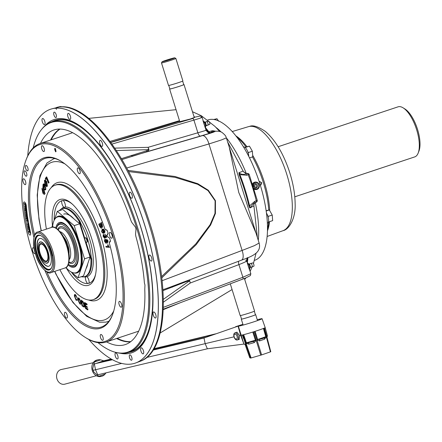 <?xml version="1.0" encoding="UTF-8"?>
<svg xmlns="http://www.w3.org/2000/svg" width="442" height="442" viewBox="0 0 442 442"><rect width="100%" height="100%" fill="white"/><g stroke="black" fill="none" stroke-linecap="round" stroke-linejoin="round"><path stroke-width="0.66" d="M59.891 269.681A60.316 23.763 -108.4 0 0 92.146 299.919A60.316 23.763 -108.4 0 0 93.013 299.698A60.316 23.763 -108.4 0 0 97.334 236.608A60.316 23.763 -108.4 0 0 56.311 184.861A60.316 23.763 -108.4 0 0 54.935 185.248A60.316 23.763 -108.4 0 0 46.399 229.127M64.62 207.491L65.184 207A3.768 1.486 -108.4 0 0 64.985 203.53A3.768 1.486 -108.4 0 0 63.101 200.469A43.438 17.111 -108.4 0 0 62.504 200.563A43.438 17.111 -108.4 0 0 61.924 200.707A3.768 1.486 -108.4 0 0 62.057 204.116A3.768 1.486 -108.4 0 0 63.919 207.254L64.692 207.475M86.124 276.526L85.638 276.99A3.768 1.486 -108.4 0 0 85.836 280.46A3.768 1.486 -108.4 0 0 87.72 283.521A43.438 17.111 -108.4 0 0 88.317 283.427A43.438 17.111 -108.4 0 0 88.897 283.283A3.768 1.486 -108.4 0 0 88.765 279.874A3.768 1.486 -108.4 0 0 86.903 276.736L86.052 276.543M66.234 267.863A45.189 17.802 -108.4 0 0 87.654 285.493A45.189 17.802 -108.4 0 0 90.279 284.383A45.189 17.802 -108.4 0 0 91.118 236.768A45.189 17.802 -108.4 0 0 61.919 199.154A45.189 17.802 -108.4 0 0 60.803 199.287A45.189 17.802 -108.4 0 0 52.432 225.475M86.571 242.1A2.354 0.928 -108.4 0 0 87.002 242.216A2.354 0.928 -108.4 0 0 87.046 242.205A2.354 0.928 -108.4 0 0 87.201 239.73A2.354 0.928 -108.4 0 0 85.604 237.724A2.354 0.928 -108.4 0 0 85.56 237.735A2.354 0.928 -108.4 0 0 85.256 238.072M91.24 258.62A34.841 13.724 -108.4 0 0 79.389 221.116M109.279 247.338L106.08 247.122L105.892 246.349L108.384 246.52L107.539 244.94L107.92 244.813L108.296 244.84L107.914 244.967L109.279 247.338L109.66 247.211L109.24 247.183M107.539 244.94L107.914 244.967M104.892 241.459L105.942 242.636L106.307 241.376L105.29 240.144L104.892 241.459L105.273 241.332L106.323 242.503M106.771 241.918L106.61 241.277M107.251 242.492L107.174 240.757L105.853 240L106.682 241.52L106.179 243.426L104.583 241.487C104.301 239.879 104.605 239.128 105.5 239.232L106.992 239.862L107.776 241.442L107.489 243.266L107.251 242.492M106.992 239.862L107.373 239.735L108.157 241.31L107.776 241.442M104.494 237.542L104.428 235.663L105.699 236.973L105.837 235.846L104.776 234.045L106.13 235.763L105.936 237.768L105.074 237.034L104.715 238.365L103.13 236.459L103.34 234.282L103.627 235.039L104.008 234.912L103.815 236.266L103.434 236.398L104.522 237.525M103.627 235.039L103.434 236.398M105.13 236.542L104.914 236.105M106.224 235.73L106.511 235.63L106.345 237.63L105.936 237.768M105.986 237.752L106.318 237.636M102.931 232.58L103.135 231.122L102.102 230.122L101.87 231.652L102.931 232.58M104.301 231.619L103.864 230.188L102.599 229.79L103.494 231.16L103.876 231.028L103.61 233.221L103.229 233.348L101.588 231.774L102.196 229.083L103.997 229.16L103.616 229.293L104.478 230.73L104.859 230.602L104.776 232.641L104.395 232.768L104.301 231.619M103.494 231.16L103.229 233.348M101.875 231.68L101.743 230.696M102.196 229.083L103.616 229.293M104.478 230.73L104.395 232.768M101.45 222.702L101.798 222.486L101.417 222.619L102.312 224.912L102.544 227.249M102.743 227.249L101.544 226.829L101.362 228.37L99.71 226.547L98.798 224.216L101.417 222.619M102.461 226.448L102.24 224.724M102.08 226.575L101.422 223.613L100.632 224.094L101.483 226.171L102.08 226.575M99.422 224.834L100.246 226.901L101.036 227.531L100.323 224.282L99.422 224.834M101.212 225.586L100.66 224.171M74.842 296.483L75.101 295.184L75.786 295.538L77.251 298.173L75.786 295.002C74.77 294.035 74.306 294.361 74.394 295.991L76.096 300.256L77.311 300.184L76.875 299.566L76.057 299.67L74.842 296.483L75.234 296.322L75.339 295.201M74.853 296.477L76.333 299.919M80.925 302.505L79.068 298.306C78.118 297.549 77.704 297.963 77.831 299.549L79.698 303.831L80.593 304.207L80.925 302.505L81.311 302.345L80.985 304.046L80.593 304.207M78.3 299.941L79.787 303.361M79.483 298.764L80.842 301.952M78.273 299.952L78.527 298.648L79.135 298.908L80.483 302.096L79.632 303.229L78.273 299.952L78.665 299.792L78.748 298.648M84.102 307.091L84.234 305.207L84.621 305.046L82.704 301.046L82.311 301.201L81.173 300.289L82.068 305.886L84.102 307.091L84.494 306.936L84.621 305.046M84.234 305.207L82.311 301.201M81.173 300.289L81.566 300.135L81.648 300.676M81.759 301.333L82.439 305.61M83.665 306.394L82.378 305.56L81.698 301.284L83.206 302.836L83.803 304.875L83.748 306.334M83.041 306.091L83.952 306.245M86.676 304.361L87.168 304.671L86.776 304.825L86.626 304.135L84.35 302.704L85.582 308.56L87.792 309.947L87.649 309.256L85.842 308.129L86.234 307.969L88.035 309.102L87.649 309.256M85.842 308.129L85.466 306.334L87.151 307.394L87.008 306.704L85.323 305.643L84.903 303.654L86.776 304.825M85.323 305.643L85.709 305.488L85.389 303.958M87.057 306.925L87.544 307.234L87.151 307.394M85.549 306.389L85.914 308.102M84.35 302.704L84.742 302.549L87.019 303.98L86.626 304.135M46.504 178.413L45.985 179.33L45.576 179.435L45.294 178.761L46.283 177.015L48.648 182.75L48.443 183.121L46.355 178.06L45.576 179.435M46.283 177.015L46.692 176.905L49.056 182.645L48.443 183.121M48.648 182.75L49.056 182.645M45.112 181.093L45.642 184.408L45.233 184.513L46.703 185.623L46.139 182.215L44.703 181.198L45.206 180.922M44.985 180.894L44.703 181.198L45.233 184.513M46.741 181.679L47.393 186.137L46.587 186.679L45.04 184.955L44.421 180.579L44.824 180.148L46.333 181.784L46.741 181.679L45.233 180.038L44.824 180.148M46.333 181.784L46.985 186.242L47.393 186.137M45.764 185.474L45.299 184.496M46.985 186.242L46.587 186.679M43.907 188.828L42.94 186.922L43.007 184.563L43.531 183.861L44.918 185.275L45.708 189.833L44.471 189.85L44.52 189.231L45.41 189.259L45.266 187.005L43.708 184.651L43.261 186.778L43.747 187.734L44.078 186.629L44.388 187.231L43.907 188.828L44.316 188.723L44.078 188.253M43.775 187.651L43.288 186.828M43.531 183.861L44.752 184.237M45.819 189.148L45.565 186.927M45.134 185.739L44.94 185.27M43.918 184.679L43.67 186.673L43.261 186.778M43.327 185.148L43.73 185.043M44.316 187.093L44.487 186.524L44.078 186.629M42.664 189.209L43.449 192.568L43.04 192.679L44.432 193.16L43.609 189.717L42.261 189.314L42.664 189.209M42.261 189.314L43.04 192.679M45.15 193.59L44.25 194.474L42.918 193.253L41.951 188.784C42.294 187.646 42.891 187.767 43.73 189.154L44.741 193.695L45.15 193.59M44.741 193.695L44.25 194.474M43.299 193.088L43.078 192.668M44.813 193.06L43.979 189.624M55.438 151.628A92.223 36.332 71.6 0 1 56.051 151.54M294.786 196.812L414.74 156.899A26.382 10.393 -108.4 0 0 418.165 153.076A26.382 10.393 -108.4 0 0 416.276 128.583A26.382 10.393 -108.4 0 0 403.115 107.837A26.382 10.393 -108.4 0 0 398.573 106.699A26.382 10.393 -108.4 0 0 398.082 106.826L278.123 146.738M403.115 107.837L404.916 108.959A24.575 9.68 71.6 0 1 417.176 128.279A24.575 9.68 71.6 0 1 418.939 151.092L418.165 153.076M68.405 264.31A21.664 8.536 -108.4 0 0 69.046 264.741A21.664 8.536 -108.4 0 0 72.775 265.681A21.664 8.536 -108.4 0 0 74.759 243.327A21.664 8.536 -108.4 0 0 59.902 224.354A21.664 8.536 -108.4 0 0 56.686 227.597A21.664 8.536 -108.4 0 0 56.432 228.332M56.686 227.597L57.073 226.608A22.57 8.89 71.6 0 1 60.001 223.337A22.57 8.89 71.6 0 1 60.421 223.227A22.57 8.89 71.6 0 1 75.737 242.47A22.57 8.89 71.6 0 1 74.25 266.167A22.57 8.89 71.6 0 1 73.831 266.277A22.57 8.89 71.6 0 1 69.947 265.305L69.046 264.741M68.085 248.945A22.57 8.89 -108.4 0 0 69.04 251.089M64.864 238.531A22.57 8.89 -108.4 0 0 65.245 240.266L65.792 240.089M63.272 236.503A11.768 4.635 71.6 0 1 68.985 253.664M69.284 259.465A15.078 5.939 -108.4 0 0 68.946 244.144A15.078 5.939 -108.4 0 0 60.04 231.68M40.94 244.089A8.906 3.508 -108.4 0 0 40.774 244.133A8.906 3.508 -108.4 0 0 40.189 253.487A8.906 3.508 -108.4 0 0 46.233 261.078A8.906 3.508 -108.4 0 0 46.399 261.034A8.906 3.508 -108.4 0 0 46.985 251.686A8.906 3.508 -108.4 0 0 40.94 244.089M70.096 119.445A3.182 1.254 -108.4 0 0 70.156 119.428A3.182 1.254 -108.4 0 0 70.361 116.091A3.182 1.254 -108.4 0 0 68.206 113.379A3.182 1.254 -108.4 0 0 68.145 113.395A3.182 1.254 -108.4 0 0 67.935 116.732A3.182 1.254 -108.4 0 0 70.096 119.445M55.896 117.533A2.829 1.116 -108.4 0 0 55.952 117.517A2.829 1.116 -108.4 0 0 56.134 114.55A2.829 1.116 -108.4 0 0 54.217 112.141A2.829 1.116 -108.4 0 0 54.167 112.152A2.829 1.116 -108.4 0 0 53.979 115.119A2.829 1.116 -108.4 0 0 55.896 117.533M110.025 141.429L179.48 120.672M205.53 128.29L208.044 131.976L212.569 130.705L215.9 131.241M155.501 318.025A3.182 1.254 -108.4 0 0 155.556 318.008A3.182 1.254 -108.4 0 0 155.766 314.665A3.182 1.254 -108.4 0 0 153.612 311.958A3.182 1.254 -108.4 0 0 153.551 311.969A3.182 1.254 -108.4 0 0 153.341 315.312A3.182 1.254 -108.4 0 0 155.501 318.025M44.487 124.578A3.182 1.254 -108.4 0 0 44.548 124.561A3.182 1.254 -108.4 0 0 44.758 121.219A3.182 1.254 -108.4 0 0 42.598 118.506A3.182 1.254 -108.4 0 0 42.542 118.522A3.182 1.254 -108.4 0 0 42.333 121.865A3.182 1.254 -108.4 0 0 44.487 124.578M60.935 106.842A1.812 1.807 -174.9 0 0 59.941 106.815L51.416 108.959A133.821 52.72 71.6 0 1 53.156 108.533A133.821 52.72 71.6 0 1 143.639 221.685A133.821 52.72 71.6 0 1 135.904 362.888A133.821 52.72 71.6 0 1 135.506 363.031M27.752 155.877A133.821 52.72 71.6 0 1 50.603 109.213A133.821 52.72 71.6 0 1 53.101 108.55A133.821 52.72 71.6 0 1 143.893 222.657A133.821 52.72 71.6 0 1 135.103 363.169A133.821 52.72 71.6 0 1 132.611 363.832A133.821 52.72 71.6 0 1 88.848 339.5M102.047 146.418A3.182 1.254 -108.4 0 0 102.108 146.401A3.182 1.254 -108.4 0 0 102.317 143.059A3.182 1.254 -108.4 0 0 100.157 140.346A3.182 1.254 -108.4 0 0 100.102 140.363A3.182 1.254 -108.4 0 0 99.892 143.705A3.182 1.254 -108.4 0 0 102.047 146.418M200.889 117.484C203.552 117.025 201.232 117.904 193.922 120.108L111.948 144.086M114.743 148.12L148.103 147.33L197.867 132.777C204.563 130.865 207.116 130.014 205.524 130.213M215.928 127.379A74.488 29.343 71.6 0 1 221.149 132.014M259.117 243.045C261.708 252.504 252.504 256.283 241.498 260.156A9.497 4.028 -110.7 0 0 242.117 250.437L254.421 245.642L259.117 243.045L226.365 137.887A74.488 29.343 71.6 0 1 246.343 173.59M255.272 202.64A74.488 29.343 71.6 0 1 258.277 240.343M117.506 359.003A3.182 1.254 -108.4 0 0 117.566 358.987A3.182 1.254 -108.4 0 0 117.771 355.65A3.182 1.254 -108.4 0 0 115.616 352.937A3.182 1.254 -108.4 0 0 115.555 352.954A3.182 1.254 -108.4 0 0 115.345 356.291A3.182 1.254 -108.4 0 0 117.506 359.003M131.495 360.247A2.829 1.116 -108.4 0 0 131.545 360.23A2.829 1.116 -108.4 0 0 131.733 357.263A2.829 1.116 -108.4 0 0 129.815 354.849A2.829 1.116 -108.4 0 0 129.76 354.865A2.829 1.116 -108.4 0 0 129.578 357.832A2.829 1.116 -108.4 0 0 131.495 360.247M131.793 198.243A3.182 1.254 -108.4 0 0 131.854 198.231A3.182 1.254 -108.4 0 0 132.064 194.889A3.182 1.254 -108.4 0 0 129.904 192.176A3.182 1.254 -108.4 0 0 129.843 192.193A3.182 1.254 -108.4 0 0 129.633 195.535A3.182 1.254 -108.4 0 0 131.793 198.243M151.363 261.067A3.182 1.254 -108.4 0 0 151.418 261.051A3.182 1.254 -108.4 0 0 151.628 257.708A3.182 1.254 -108.4 0 0 149.468 255.001A3.182 1.254 -108.4 0 0 149.413 255.012A3.182 1.254 -108.4 0 0 149.203 258.355A3.182 1.254 -108.4 0 0 151.363 261.067M143.114 353.876A3.182 1.254 -108.4 0 0 143.169 353.86A3.182 1.254 -108.4 0 0 143.379 350.517A3.182 1.254 -108.4 0 0 141.219 347.81A3.182 1.254 -108.4 0 0 141.164 347.821A3.182 1.254 -108.4 0 0 140.954 351.163A3.182 1.254 -108.4 0 0 143.114 353.876M120.102 353.219A122.909 48.421 -108.4 0 0 129.368 353.423A122.909 48.421 -108.4 0 0 152.81 307.317A122.909 48.421 -108.4 0 0 98.246 143.324A122.909 48.421 -108.4 0 0 56.344 118.959A122.909 48.421 -108.4 0 0 44.559 126.169M41.349 129.738L41.929 129.014A121.556 47.885 71.6 0 1 51.979 121.688A121.556 47.885 71.6 0 1 54.244 121.086A121.556 47.885 71.6 0 1 136.716 224.729A121.556 47.885 71.6 0 1 128.732 352.357A121.556 47.885 71.6 0 1 126.467 352.959A121.556 47.885 71.6 0 1 116.296 352.512L115.395 352.28A121.031 47.681 -108.4 0 0 125.522 352.727A121.031 47.681 -108.4 0 0 136.622 227.862A121.031 47.681 -108.4 0 0 53.615 121.848A121.031 47.681 -108.4 0 0 41.349 129.738A121.031 47.681 -108.4 0 0 33.183 147.904M97.975 342.633A121.031 47.681 -108.4 0 0 115.395 352.28M106.511 341.876A113.091 44.554 -108.4 0 0 125.898 344.368A113.091 44.554 -108.4 0 0 144.777 289.504L144.959 285.024L144.39 282.886A113.091 44.554 -108.4 0 0 135.816 236.188L135.55 234.288L136.02 229.039L135.396 227.044L131.909 222.591L131.025 220.812A113.091 44.554 -108.4 0 0 111.213 176.369L110.461 174.27L107.671 170.385A113.091 44.554 -108.4 0 0 55.974 129.418A113.091 44.554 -108.4 0 0 54.499 129.782A113.091 44.554 -108.4 0 0 40.471 143.396M59.372 106.815L60.294 106.632A1.812 1.619 -76.8 0 1 61.062 106.605L59.062 106.826M121.412 158.65L146.396 150.844L148.683 149.645L148.103 147.33L149.015 149.595L147.755 151.49L121.948 159.562M214.326 131.506L213.812 131.572C217.298 130.838 220.077 131.163 222.16 132.545C227.083 136.666 225.591 136.793 226.365 137.887L221.492 139.926L208.95 143.948A9.497 4.055 -106.3 0 0 202.442 135.628C213.088 132.473 216.707 131.163 213.282 131.71L209.978 132.722C211.972 132.489 208.795 133.606 200.453 136.075L147.755 151.49A2.414 1.437 73.2 0 1 146.396 150.844M213.812 131.572L213.282 131.71A3.768 2.74 -107.4 0 1 211.005 131.025M248.951 206.127A91.085 35.879 -108.4 0 0 239.205 174.85L238.934 172.684C241.017 174.446 243.21 174.855 245.525 173.91L247.05 173.463L245.525 173.91A1.812 0.762 73.7 0 1 246.68 175.236L239.873 174.662A90.831 35.78 71.6 0 1 249.586 205.856L249.923 207.961L248.951 206.127A1.812 0.381 166.9 0 1 249.586 205.856L254.796 201.303A1.812 0.757 69.3 0 1 254.609 202.895L254.609 202.895A1.812 0.757 69.3 0 1 254.559 202.906L253.785 203.254L249.923 207.961L253.841 205.878M246.581 173.557A1.812 1.663 -101.3 0 0 246.454 173.579L246.454 173.579A1.812 1.663 -101.3 0 0 246.327 173.612L243.404 171.568L227.636 141.959M239.205 174.85L239.873 174.662L238.934 172.684C242.05 171.612 243.371 170.966 242.901 170.75M254.796 201.303L256.283 200.74A1.812 0.331 -13.8 0 0 257.211 200.204L249.227 174.568A1.812 1.812 0 0 0 247.177 173.435A1.812 1.663 -101.3 0 0 247.05 173.463A1.812 0.762 73.7 0 1 248.205 174.789L249.227 174.568M246.68 175.236L248.205 174.789A90.533 35.664 -108.4 0 1 256.283 200.74A1.812 0.757 69.3 0 1 256.095 202.331A1.812 0.757 69.3 0 1 256.045 202.348L254.559 202.906M253.901 204.53L254.625 202.889M249.432 207.42A58.361 22.99 -108.4 0 0 249.194 206.011M229.21 147.009L238.752 192.474L256.1 233.354M205.491 127.655A94.218 37.117 -108.4 0 1 208.806 131.749A3.768 2.298 -106.8 0 0 210.74 132.495M207.337 131.97A3.768 2.47 147.7 0 0 208.044 131.976A3.768 2.298 -106.8 0 0 209.978 132.722A3.768 3.624 -99.3 0 1 209.712 132.788M212.569 130.705A3.768 2.619 -93.6 0 0 214.143 131.512M247.166 262.554L249.531 270.012M246.713 259.2L247.172 259.161L247.111 261.786M247.2 257.686L247.172 259.161A3.017 2.437 -15.6 0 0 246.664 259.686M246.211 260.841C247.846 260.774 245.415 262.029 238.923 264.603A3.768 1.597 69.3 0 1 238.708 261.211M189.32 279.891L190.353 282.974L189.541 280.825L187.043 281.339L162.976 290.637M162.916 289.725L170.452 287.024M172.91 286.096A2.414 1.425 -111.6 0 0 172.386 287.178M187.231 280.681A2.414 1.431 -111.6 0 0 187.043 281.339M189.839 280.664A2.414 1.591 -4.9 0 0 189.541 280.825L163.347 299.344M163.325 307.35L242.873 277.272L250.829 273.72L250.432 275.537L245.724 277.963L163.269 309.179L242.708 279.134A1.812 0.768 -110.7 0 0 242.752 279.123A1.812 0.768 -110.7 0 0 242.873 277.272L238.923 264.603L190.353 282.974L163.38 302.19M161.639 276.543L195.74 243.962L210.105 224.735L214.989 213.414L215.105 200.778L207.994 190.568L197.618 184.275L175.038 177.347L128.605 171.573M149.015 149.595A2.414 1.425 -28.8 0 1 148.683 149.645L116.351 150.545M202.442 135.628L132.705 156.026A2.414 1.431 73.2 0 1 131.324 155.352M206.221 130.462A3.017 2.265 -18.8 0 0 207.143 130.655L206.519 131.042M203 120.749L205.364 128.202M179.667 121.285L110.688 142.33M179.789 121.672L190.016 119.102L193.767 117.743M61.3 106.826L60.294 106.632A6.31 2.486 -108.4 0 0 59.709 106.638M60.919 106.842C88.859 104.378 127.721 155.391 148.125 218.005C170.667 284.444 168.17 352.031 140.059 361.329A133.655 52.653 -108.4 0 0 148.993 224.088A133.655 52.653 -108.4 0 0 60.571 106.903A1.812 1.652 -93 0 1 60.919 106.842L60.803 106.853M60.571 106.903L59.941 106.815M56.493 109.345A1.812 1.663 70.1 0 0 55.449 108.202M179.839 302.914L163.253 309.649M24.664 170.816A2.829 1.116 -108.4 0 0 24.608 170.827A2.829 1.116 -108.4 0 0 24.421 173.8A2.829 1.116 -108.4 0 0 26.343 176.209A2.829 1.116 -108.4 0 0 26.393 176.192A2.829 1.116 -108.4 0 0 26.581 173.225A2.829 1.116 -108.4 0 0 24.664 170.816M25.907 165.457A2.829 1.116 -108.4 0 0 25.851 165.468A2.829 1.116 -108.4 0 0 25.664 168.435A2.829 1.116 -108.4 0 0 27.586 170.85A2.829 1.116 -108.4 0 0 27.636 170.833A2.829 1.116 -108.4 0 0 27.824 167.866A2.829 1.116 -108.4 0 0 25.907 165.457M108.787 237.525A30.946 12.188 -108.4 0 0 108.108 237.172L107.478 236.746A31.846 12.547 71.6 0 1 108.329 237.232A31.846 12.547 71.6 0 1 109.627 238.133A93.958 37.012 71.6 0 1 110.489 241.094A31.846 12.547 71.6 0 1 109.246 242.785A89.776 35.366 71.6 0 1 112.345 315.19A89.776 35.366 71.6 0 1 99.025 328.638A89.776 35.366 71.6 0 1 45.001 270.653M33.89 237.271A89.776 35.366 71.6 0 1 45.681 157.385A89.776 35.366 71.6 0 1 61.129 161.264A89.776 35.366 71.6 0 1 105.047 229.304A31.846 12.547 71.6 0 1 107.135 230.326A93.958 37.012 71.6 0 1 108.108 233.266A31.846 12.547 71.6 0 1 107.03 235.299L107.268 234.492A30.946 12.188 -108.4 0 0 108.08 233.177M61.582 161.551A88.87 35.012 -108.4 0 0 46.741 157.987A88.87 35.012 -108.4 0 0 45.084 158.424A88.87 35.012 -108.4 0 0 34.592 235.105M46.858 271.968A88.87 35.012 -108.4 0 0 99.544 327.516A88.87 35.012 -108.4 0 0 101.201 327.074A88.87 35.012 -108.4 0 0 112.533 314.687M109.246 242.785L109.489 241.901A30.946 12.188 -108.4 0 0 110.412 240.824M119.434 301.383A3.061 1.204 -108.4 0 0 119.373 301.394A3.061 1.204 -108.4 0 0 119.174 304.61A3.061 1.204 -108.4 0 0 121.252 307.223A3.061 1.204 -108.4 0 0 121.307 307.207A3.061 1.204 -108.4 0 0 121.511 303.991A3.061 1.204 -108.4 0 0 119.434 301.383M100.842 334.472A3.061 1.204 -108.4 0 0 100.782 334.489A3.061 1.204 -108.4 0 0 100.583 337.705A3.061 1.204 -108.4 0 0 102.66 340.318A3.061 1.204 -108.4 0 0 102.715 340.301A3.061 1.204 -108.4 0 0 102.92 337.086A3.061 1.204 -108.4 0 0 100.842 334.472M65.029 312.279A3.061 1.204 -108.4 0 0 64.968 312.295A3.061 1.204 -108.4 0 0 64.77 315.511A3.061 1.204 -108.4 0 0 66.847 318.124A3.061 1.204 -108.4 0 0 66.902 318.107A3.061 1.204 -108.4 0 0 67.107 314.892A3.061 1.204 -108.4 0 0 65.029 312.279M34.145 248.57A3.061 1.204 -108.4 0 0 32.973 247.796A3.061 1.204 -108.4 0 0 32.918 247.813A3.061 1.204 -108.4 0 0 32.714 251.028A3.061 1.204 -108.4 0 0 34.791 253.642A3.061 1.204 -108.4 0 0 34.852 253.625A3.061 1.204 -108.4 0 0 35.249 253.178M23.454 178.8A3.061 1.204 -108.4 0 0 23.398 178.817A3.061 1.204 -108.4 0 0 23.194 182.032A3.061 1.204 -108.4 0 0 25.271 184.645A3.061 1.204 -108.4 0 0 25.332 184.629A3.061 1.204 -108.4 0 0 25.531 181.413A3.061 1.204 -108.4 0 0 23.454 178.8M42.045 145.711A3.061 1.204 -108.4 0 0 41.99 145.722A3.061 1.204 -108.4 0 0 41.786 148.943A3.061 1.204 -108.4 0 0 43.869 151.551A3.061 1.204 -108.4 0 0 43.924 151.534A3.061 1.204 -108.4 0 0 44.123 148.319A3.061 1.204 -108.4 0 0 42.045 145.711M77.858 167.905A3.061 1.204 -108.4 0 0 77.803 167.921A3.061 1.204 -108.4 0 0 77.599 171.137A3.061 1.204 -108.4 0 0 79.682 173.745A3.061 1.204 -108.4 0 0 79.737 173.734A3.061 1.204 -108.4 0 0 79.936 170.518A3.061 1.204 -108.4 0 0 77.858 167.905M109.914 232.387A3.061 1.204 -108.4 0 0 109.859 232.404A3.061 1.204 -108.4 0 0 109.655 235.619A3.061 1.204 -108.4 0 0 111.732 238.227A3.061 1.204 -108.4 0 0 111.793 238.216A3.061 1.204 -108.4 0 0 111.992 234.995A3.061 1.204 -108.4 0 0 109.914 232.387M103.157 341.909A103.688 40.846 -108.4 0 0 112.66 234.94A103.688 40.846 -108.4 0 0 41.548 144.12A103.688 40.846 -108.4 0 0 26.166 159.65A103.688 40.846 -108.4 0 0 33.598 255.907A103.688 40.846 -108.4 0 0 85.317 337.428A103.688 40.846 -108.4 0 0 103.157 341.909M26.166 159.65L26.553 158.661A104.588 41.2 71.6 0 1 40.123 143.512A104.588 41.2 71.6 0 1 42.073 142.993A104.588 41.2 71.6 0 1 113.03 232.172A104.588 41.2 71.6 0 1 106.163 341.992A104.588 41.2 71.6 0 1 104.213 342.506A104.588 41.2 71.6 0 1 86.218 337.992L85.317 337.428M26.271 205.679A2.774 1.094 -108.4 0 0 24.338 201.955A2.774 1.094 -108.4 0 0 24.106 201.944A2.774 1.094 -108.4 0 0 23.586 203.502A100.787 39.703 -108.4 0 0 28.122 232.122A2.774 1.094 -108.4 0 0 30.161 235.067A2.774 1.094 -108.4 0 0 30.443 234.89A2.774 1.094 -108.4 0 0 30.553 232.724A95.24 37.52 71.6 0 1 26.271 205.679M25.874 210.353L26.47 211.525M25.354 210.525L25.956 211.696L26.354 211.574L26.271 210.674L25.293 210.011L25.354 210.525L25.824 210.37M25.52 211.177L26.034 211.005M25.956 211.696L26.36 211.563M25.211 210.458L25.106 209.585L26.382 210.458L26.47 212L25.995 212.022L25.211 210.458M25.106 209.585L25.498 209.453M25.614 209.414L25.724 210.287L25.343 210.414M26.028 212.226L26.454 212.204L26.028 212.226M26.498 214.188L26.194 214.293L25.647 212.939M25.509 212.983L26.454 212.204M26.133 212.099L25.614 212.27L25.94 212.375M26.763 217.326A99.218 39.084 -108.4 0 0 26.852 217.895L27.111 217.724M30.299 231.591L29.437 231.332A99.218 39.084 -108.4 0 0 29.443 231.359M30.017 230.304L29.034 231.238L30.039 231.84L28.846 231.486L29.421 230.083L28.415 229.481L29.973 230.083M29.68 230.183L29.034 231.238M28.99 229.271A99.218 39.084 -108.4 0 0 29.001 229.332L29.863 229.586M29.001 229.332L28.415 229.481M29.608 229.834L29.896 229.741M28.211 225.812L28.343 226.171M27.78 226.403L27.951 224.724L27.343 224.177L28.559 224.652L28.625 226.542L28.15 225.702L27.78 226.403L28.288 226.232M28.481 224.619L27.835 224.37M28.282 225.724L28.575 225.122M29.244 226.376L28.625 226.542M28.089 224.774L28.553 226.193L28.492 224.934L28.089 224.774M28.647 225.707L28.421 226.072M28.581 227.746L28.923 226.647L29.597 227.392M28.559 224.652L28.857 224.553M28.724 223.84L27.813 223.437A99.218 39.084 -108.4 0 0 27.929 224.028L28.824 224.381M27.769 219.939L27.852 220.735M27.249 220.116L27.564 220.829L27.542 219.613L27.133 219.403L27.249 220.116L27.608 219.994M27.349 220.845A99.218 39.084 -108.4 0 0 27.752 223.105L28.664 223.508M28.371 220.862L27.89 220.724M27.133 220.47L26.752 220.923L26.99 219.331L26.382 218.729L27.625 219.348L27.619 221.171L27.2 220.447M26.382 218.729L26.89 218.558L27.017 218.917A99.218 39.084 -108.4 0 0 27.045 219.061M27.807 220.453L28.117 220.354M27.625 219.348L27.934 219.249M26.476 214.934L26.619 215.934L26.1 216.11L25.929 214.9L26.244 214.795M27.432 218.133L26.332 218.453L26.448 216.967L25.973 216.138L27.432 218.133L27.747 218.028M27.376 217.779L27.691 217.674M26.918 218.282A99.218 39.084 -108.4 0 0 26.968 218.591L27.907 219.061M26.277 218.083L26.608 217.972M26.724 217.934L26.846 218.282M26.597 217.138L26.73 217.972L27.271 217.878L26.597 217.138M26.553 215.956A99.218 39.084 -108.4 0 0 26.57 216.061L27.636 217.309M26.305 214.254A99.218 39.084 -108.4 0 0 26.321 214.353L25.73 214.486L27.371 215.464M27.001 215.248L27.321 215.138M26.321 214.353L27.293 214.939M25.984 212.701L26.498 212.525L26.177 212.878L27.189 214.127M26.885 212.773L26.498 212.525L25.658 213.055L26.15 213.967L27.211 214.326M27.006 212.729L26.675 212.84L27.045 213.055M25.061 208.121L25.669 209.315L26.1 208.878L25.47 207.663L25.061 208.121L25.581 207.95L26.188 209.143M25.675 209.315A99.218 39.084 -108.4 0 0 25.675 209.32L26.1 209.171M25.99 207.491L25.581 207.95M24.918 208.016L25.437 207.342L26.249 208.983L25.702 209.641L24.918 208.016M26.575 209.574L25.702 209.641M26.741 209.359L26.222 209.469M26.249 208.983L26.57 208.873M26.078 207.464L24.774 206.464L25.647 205.679L24.597 204.591L25.896 205.591L25.028 206.375L26.078 207.464L26.421 207.348M26.045 207.16L26.393 207.049M25.028 206.375L25.548 206.204L26.371 206.839M25.52 203.204A1.204 0.475 -108.4 0 0 25.36 203.176A1.204 0.475 -108.4 0 0 25.133 203.856A99.218 39.084 -108.4 0 0 25.188 204.469L26.222 205.265M25.188 204.469L24.597 204.591M107.157 230.392A30.946 12.188 -108.4 0 0 105.721 229.796L105.047 229.304M107.03 235.299A89.776 35.366 71.6 0 1 107.478 236.746M54.697 148.473L55.057 148.258L55.703 149.341L54.952 148.645L54.968 149.799L55.3 149.512L56.018 150.866L55.703 151.838L54.791 149.877L54.697 148.473M25.266 205.386A99.218 39.084 -108.4 0 0 25.31 205.85M25.26 205.966L25.288 206.292M25.421 206.955A99.218 39.084 -108.4 0 0 25.454 207.304L25.426 207.845M27.194 220.337L27.321 220.696M27.752 223.105L27.813 223.437M27.929 224.028L27.923 224.343M29.144 230A99.218 39.084 -108.4 0 0 29.233 230.392M29.288 230.967L29.437 231.332M28.05 227.834L28.41 226.818L29.299 228.254L28.929 229.254L28.05 227.834M28.476 227.166L28.189 227.879L28.857 228.912L29.166 228.21L28.476 227.166M28.189 227.879L28.708 227.702L29.669 228.647M28.857 228.912L29.155 228.812M29.393 227.31L28.747 227.044M28.995 226.995L28.708 227.702M55.808 150.799L55.327 149.871L55.128 150.484L55.631 151.479L55.808 150.799M46.858 263.084A11.011 4.337 -108.4 0 0 47.062 263.034A11.011 4.337 -108.4 0 0 47.786 251.47A11.011 4.337 -108.4 0 0 40.316 242.083A11.011 4.337 -108.4 0 0 40.111 242.139A11.011 4.337 -108.4 0 0 39.388 253.697A11.011 4.337 -108.4 0 0 46.858 263.084M39.824 238.47A14.597 5.752 -108.4 0 0 39.553 238.542A14.597 5.752 -108.4 0 0 38.592 253.868A14.597 5.752 -108.4 0 0 48.498 266.316A14.597 5.752 -108.4 0 0 48.769 266.244A14.597 5.752 -108.4 0 0 49.731 250.918A14.597 5.752 -108.4 0 0 39.824 238.47M39.669 238.503A14.597 5.752 -108.4 0 0 38.868 253.94A14.597 5.752 -108.4 0 0 48.725 266.244A14.597 5.752 -108.4 0 0 48.885 266.206M43.835 261.703A11.172 4.403 -108.4 0 0 47.007 263.205A11.172 4.403 -108.4 0 0 47.99 262.647A11.172 4.403 -108.4 0 0 47.863 251.161A11.172 4.403 -108.4 0 0 41.084 241.89A11.172 4.403 -108.4 0 0 40.366 241.896A11.172 4.403 -108.4 0 0 38.321 245.133M41.2 241.912A11.067 4.359 -108.4 0 0 40.598 241.934A11.067 4.359 -108.4 0 0 39.979 242.188M46.929 263.067A11.067 4.359 -108.4 0 0 47.172 263.04A11.067 4.359 -108.4 0 0 48.068 262.559M41.073 235.779A17.741 6.989 -108.4 0 0 38.89 235.47A17.741 6.989 -108.4 0 0 37.266 253.774A17.741 6.989 -108.4 0 0 49.432 269.316A17.741 6.989 -108.4 0 0 51.642 267.548M49.802 269.211A17.741 6.989 -108.4 0 0 51.471 267.918M40.714 235.586A17.741 6.989 -108.4 0 0 38.973 235.442A17.741 6.989 -108.4 0 0 38.603 235.547M49.681 269.83A18.31 7.21 -108.4 0 0 49.686 269.824A18.31 7.21 -108.4 0 1 49.681 269.83A18.31 7.21 -108.4 0 1 37.399 254.636A18.31 7.21 -108.4 0 1 38.145 235.122A18.31 7.21 -108.4 0 0 37.808 235.21A18.31 7.21 -108.4 0 0 36.603 254.437A18.31 7.21 -108.4 0 0 49.023 270.045A18.31 7.21 -108.4 0 0 49.366 269.957A18.31 7.21 -108.4 0 0 50.57 250.73A18.31 7.21 -108.4 0 0 38.15 235.122A18.31 7.21 -108.4 0 0 37.399 254.636A18.31 7.21 -108.4 0 0 49.681 269.83M49.648 247.454L49.775 247.885L49.559 247.338L49.968 247.398L49.985 247.719L49.648 247.454M50.228 249.067L50.161 248.537L50.537 248.885L50.228 249.067M50.78 250.354L50.714 250.017L50.78 250.354M51.001 251.26L51.344 251.647L51.001 251.26M51.377 252.741L51.703 252.89L51.592 252.487L51.731 252.995L51.377 252.741M52.106 254.288L51.692 253.923L52.106 254.288M52.018 255.371L52.294 255.747L52.018 255.371M51.874 254.73L52.211 254.951L52.123 254.553L52.233 255.062L51.874 254.73M51.952 253.487L51.714 253.26L51.758 253.708L51.67 253.15L51.952 253.487M51.178 251.885L51.46 252.349L51.178 251.885M50.764 250.553L51.057 250.995L50.764 250.553M50.327 249.36L50.769 249.537L50.565 250.034L50.327 249.36M49.907 248.095L50.023 248.531L49.813 247.979L50.228 248.061L50.244 248.376L49.907 248.095M49.228 246.542L49.526 246.316L49.515 247.216L49.46 246.299L49.228 246.542M260.415 185.507L261.819 182.883L259.598 181.458L259.178 181.601M267.498 229.166A56.537 22.271 -108.4 0 0 268.719 221.945M268.753 210.044A56.537 22.271 -108.4 0 0 267.708 201.082A56.537 22.271 -108.4 0 0 253.89 159.54A56.537 22.271 -108.4 0 0 252.459 156.916M246.034 146.932A56.537 22.271 -108.4 0 0 236.89 137.186M254.41 260.399L254.658 260.316A73.974 29.144 -108.4 0 0 259.52 182.64A73.974 29.144 -108.4 0 0 209.326 119.567A73.974 29.144 -108.4 0 0 207.95 119.931L207.701 120.014M174.728 57.836L175.861 58.427A7.531 0.337 162.7 0 1 175.872 58.443A7.531 0.337 162.7 0 1 170.667 60.405A7.531 0.337 162.7 0 1 162.529 62.775A7.531 0.337 162.7 0 1 161.49 62.919A7.531 0.337 162.7 0 1 161.49 62.902L162.087 61.775A6.624 0.298 -17.3 0 0 162.999 61.659A6.624 0.298 -17.3 0 0 170.292 59.532A6.624 0.298 -17.3 0 0 174.728 57.836A6.624 0.298 -17.3 0 0 173.822 57.974A6.624 0.298 -17.3 0 0 166.805 60.018A6.624 0.298 -17.3 0 0 162.087 61.775M175.872 58.443L182.883 80.952A7.531 0.337 162.7 0 1 177.673 82.914A7.531 0.337 162.7 0 1 169.54 85.284A7.531 0.337 162.7 0 1 168.501 85.428L161.49 62.919M182.657 81.113L183.75 84.626A7.265 0.326 162.7 0 1 178.728 86.516A7.265 0.326 162.7 0 1 170.877 88.809A7.265 0.326 162.7 0 1 169.872 88.947L168.778 85.433M183.723 84.538A7.531 0.337 162.7 0 1 184.005 84.544A7.531 0.337 162.7 0 1 178.795 86.51A7.531 0.337 162.7 0 1 170.662 88.881A7.531 0.337 162.7 0 1 169.618 89.024A7.531 0.337 162.7 0 1 169.844 88.864M244.409 278.488L254.553 311.063A7.531 0.337 162.7 0 1 249.349 313.024A7.531 0.337 162.7 0 1 241.216 315.4A7.531 0.337 162.7 0 1 240.172 315.544L230.293 283.83M254.327 311.229L255.421 314.737A7.265 0.326 162.7 0 1 250.399 316.632A7.265 0.326 162.7 0 1 242.547 318.92A7.265 0.326 162.7 0 1 241.542 319.058L240.448 315.549M255.399 314.654A7.531 0.337 162.7 0 1 255.675 314.66A7.531 0.337 162.7 0 1 250.47 316.621A7.531 0.337 162.7 0 1 242.332 318.991A7.531 0.337 162.7 0 1 241.293 319.141A7.531 0.337 162.7 0 1 241.52 318.975M80.676 223.243L80.173 221.619L79.659 221.812L79.03 221.232A35.813 14.105 -108.4 0 0 62.803 208.491A35.813 14.105 -108.4 0 0 62.134 208.668A35.813 14.105 -108.4 0 0 59.272 210.707M83.405 235.277L79.03 221.232L79.82 220.972A35.813 14.105 -108.4 0 0 63.587 208.232A35.813 14.105 -108.4 0 0 62.919 208.409L62.134 208.668M85.278 238.023L84.765 238.216L79.659 221.812M81.234 276.714A35.813 14.105 -108.4 0 0 84.748 276.631L85.533 276.372A35.813 14.105 -108.4 0 0 91.721 259.183L90.93 259.443L91.135 258.658L86.024 242.26L87.356 241.851L86.107 237.895M86.019 237.835L84.765 238.216M91.721 259.183L91.146 256.852M91.649 258.465L91.135 258.658M84.748 276.631A35.813 14.105 -108.4 0 0 90.93 259.443L86.56 245.404M65.991 267.543A29.404 11.586 -108.4 0 0 68.714 270.272A29.404 11.586 -108.4 0 0 76.151 272.736A29.404 11.586 -108.4 0 0 80.03 249.205A29.404 11.586 -108.4 0 0 65.018 219.409A29.404 11.586 -108.4 0 0 57.582 216.939A29.404 11.586 -108.4 0 0 52.559 227.188M55.797 227.956A23.525 9.265 71.6 0 1 63.924 223.42A23.525 9.265 71.6 0 1 65.388 224.492A23.525 9.265 71.6 0 1 76.123 243.365A23.525 9.265 71.6 0 1 77.344 263.752A23.525 9.265 71.6 0 1 68.344 265.183A23.525 9.265 71.6 0 1 68.118 264.99M74.223 266.178A22.619 8.912 -108.4 0 0 74.797 266.04A22.619 8.912 -108.4 0 0 77.532 263.233M64.383 223.718A22.619 8.912 -108.4 0 0 60.515 223.116A22.619 8.912 -108.4 0 0 59.974 223.348M54.344 219.95L57.311 211.364L74.206 225.619L84.549 258.835L78.002 277.791L71.007 271.885M66.377 267.979L65.908 267.587M51.786 227.337L53.018 223.774M84.549 258.835L90.074 256.995L83.521 275.952L78.002 277.791M90.074 256.995L79.731 223.785L74.206 225.619M79.731 223.785L62.836 209.525L57.311 211.364M63.659 214.121A30.155 11.879 71.6 0 1 71.284 216.652M73.886 218.851A30.155 11.879 -108.4 0 0 71.543 216.569A30.155 11.879 -108.4 0 0 69.25 214.939M86.091 268.526A30.155 11.879 -108.4 0 0 87.743 263.741M86.814 246.531A30.155 11.879 -108.4 0 0 82.969 234.183M97.781 359.838A8.442 7.017 76.5 0 0 97.234 359.998A8.442 7.017 76.5 0 0 94.422 362.004L100.632 359.86A8.442 7.017 76.5 0 0 97.781 359.838L96.964 360.037A8.442 7.017 76.5 0 0 96.417 360.191A8.442 7.017 76.5 0 0 92.19 370.208A8.442 7.017 76.5 0 0 100.892 376.457L101.71 376.264A8.442 7.017 76.5 0 0 102.251 376.103A8.442 7.017 76.5 0 0 105.069 374.098L98.853 376.241A8.442 7.017 76.5 0 0 101.71 376.264M100.632 359.86L103.732 360.81L94.356 364.042L95.5 369.617L97.726 374.822L97.229 375.131L93.754 371.932L93.102 370.341L121.672 363.407M105.986 372.86L105.069 374.098M97.715 374.827L97.229 375.131L98.853 376.241M257.238 319.688L259.979 319.036A12.431 0.558 162.7 0 1 262.067 318.71A12.431 0.558 162.7 0 1 256.924 320.798A12.431 0.558 162.7 0 1 244.763 324.616A12.431 0.558 162.7 0 1 238.332 326.102L243.934 344.091L245.702 344.616L243.846 338.655L246.139 345.224L245.249 344.948L249.774 357.805L250.614 358.07L246.117 345.18A1.508 1.503 -72.7 0 1 246.133 345.224M262.067 318.71L265.183 327.599A12.763 0.575 162.7 0 1 264.449 328.041A12.763 0.575 162.7 0 1 263.443 328.456A12.763 0.575 162.7 0 1 259.902 329.743A12.763 0.575 162.7 0 1 255.122 331.323A12.763 0.575 162.7 0 1 252.791 332.058L253.504 331.848L254.697 335.561L253.542 331.832L254.404 331.561L255.553 335.29L254.443 331.55L255.122 331.323L257.636 339.605L262.255 338.721L264.377 337.887L265.769 336.682A0.906 0.768 -111.5 0 0 265.769 336.671L266.244 336.5L266.327 336.865L264.609 339.18L259.658 340.887L257.029 340.064A1.807 0.453 147.5 0 1 257.636 339.605M93.223 362.716L61.283 369.501A7.542 6.265 76.5 0 0 60.664 369.672A7.542 6.265 76.5 0 0 56.974 378.904A7.542 6.265 76.5 0 0 64.786 384.164L96.339 375.761M206.022 337.285L153.33 349.793M112.18 359.567L99.953 362.468L104.942 360.749L105.08 361.252M99.444 362.545L99.953 362.468M104.942 360.749L111.478 359.175M153.838 348.97L213.619 334.572M242.315 324.439L242.879 324.235M243.934 344.091L240.675 335.274L238.05 326.146L204.005 338.003L153.147 350.081M235.636 326.71L242.901 324.295M246.454 342.887L245.901 343.08M266.675 336.616A1.807 0.663 166 0 1 266.747 336.395L266.708 336.296A0.906 0.845 -114 0 0 266.703 336.285L270.786 351.721L270.41 351.876L261.609 354.909L256.901 339.716L257.559 339.5A12.464 0.558 -17.3 0 0 262.283 337.937A12.464 0.558 -17.3 0 0 265.769 336.671L263.443 328.456L263.946 328.273L266.244 336.5M264.509 332.218L265.012 332.03L263.985 328.262L264.449 328.041L265.382 331.865M263.985 328.262L264.449 328.041M266.747 336.395L267.167 336.727L266.736 336.594M266.598 336.351L264.349 328.119M264.36 328.108L270.786 351.727L270.41 351.876L266.327 336.865L265.769 336.804M256.901 339.716L255.553 335.29L256.238 335.064M261.609 354.909L251.106 357.954L245.84 342.915L246.393 342.765A12.464 0.558 -17.3 0 0 255.388 340.18L253.979 335.776L254.697 335.561L256.167 340.34L254.299 342.572L248.874 344.136L245.984 343.263L253.382 341.478L256.078 339.975M253.979 335.776L252.791 332.058A12.763 0.575 162.7 0 1 243.669 334.677L244.918 338.379L244.332 338.539L243.089 334.837L243.669 334.677A12.763 0.575 162.7 0 1 242.343 334.997L243.846 338.655L242.559 334.964L243.045 334.848L245.84 342.915M244.918 338.379L246.393 342.765A0.906 0.702 -104.1 0 1 246.393 342.765L246.47 342.876M260.747 355.18L256.167 340.34A1.807 0.392 -0.7 0 0 255.382 340.312M243.63 338.688L242.343 334.997A12.763 0.575 162.7 0 1 240.94 335.229L239.614 335.522L236.901 332.18L236.581 332.318M245.702 344.616L246.117 345.18M251.106 357.954L250.614 358.07M244.603 344.158A1.508 1.503 -72.7 0 1 245.249 344.948L249.769 357.805M243.653 344.119L207.364 348.793L205.138 343.589L204.005 338.003M238.05 326.146L238.332 326.102M238.995 339.401L239.614 335.522M234.028 336.832L146.705 357.462M93.102 370.341L92.732 368.65L93.77 364.015L112.489 359.733M93.77 364.015L94.422 362.004M207.364 348.793L97.726 374.822M215.635 333.854L153.998 348.699M111.191 359.009L103.743 360.805M93.201 370.656A8.442 7.017 76.5 0 0 93.754 371.932M92.732 368.65A8.442 7.017 76.5 0 0 93.008 370.026M236.354 339.119A2.63 1.459 -109 0 0 237.078 336.356A2.63 1.459 -109 0 0 234.901 334.08A2.63 1.459 -109 0 0 234.177 336.848A2.63 1.459 -109 0 0 236.354 339.119M235.05 332.859A3.746 2.077 71 0 1 238.1 335.931A3.746 2.077 71 0 1 237.304 339.981A3.746 2.077 71 0 1 237.122 340.031A3.746 2.077 71 0 1 234.067 336.959A3.746 2.077 71 0 1 234.868 332.903A3.746 2.077 71 0 1 235.05 332.859M254.111 185.43A0.713 0.652 -101.3 0 1 254.94 185.9A0.713 0.652 -101.3 0 1 254.531 186.789A0.713 0.652 -101.3 0 1 253.702 186.314A0.713 0.652 -101.3 0 1 254.111 185.43M252.647 184.275A3.768 3.459 -101.3 0 1 254.747 182.203A3.768 3.459 -101.3 0 1 255.128 182.104A3.768 3.459 -101.3 0 1 259.211 184.911A3.768 3.459 -101.3 0 1 256.984 189.391A3.768 3.459 -101.3 0 1 256.609 189.496A3.768 3.459 -101.3 0 1 254.128 188.988M256.471 189.519A3.768 3.459 -101.3 0 1 256.332 189.546A3.768 3.459 -101.3 0 1 254.205 189.248M252.542 183.955A3.768 3.459 -101.3 0 1 254.476 182.259A3.768 3.459 -101.3 0 1 254.852 182.154A3.768 3.459 -101.3 0 1 254.99 182.132M251.586 267.034A1.956 0.773 71.6 0 0 252.05 265.067A1.956 0.773 71.6 0 0 250.437 263.592L252.83 262.891A1.901 0.746 71.6 0 1 253.813 264.482A1.901 0.746 71.6 0 1 253.918 266.161L250.393 267.454M249.736 267.134L250.531 266.874L249.84 268.277M248.995 264.808L249.802 264.537L250.531 266.874M248.299 263.642L249.802 264.537M204.375 122.191A2.122 0.834 71.6 0 1 205.071 122.169A2.122 0.834 71.6 0 1 205.116 122.202A2.122 0.834 71.6 0 1 205.569 122.749M207.42 125.23A1.956 0.773 71.6 0 0 207.878 123.263A1.956 0.773 71.6 0 0 206.27 121.782L208.657 121.086A1.901 0.746 71.6 0 1 209.646 122.672A1.901 0.746 71.6 0 1 209.746 124.357L206.226 125.644A2.122 0.834 71.6 0 1 206.204 125.705A2.122 0.834 71.6 0 1 205.657 126.036M204.127 121.832L205.116 122.202M204.292 122.368L204.447 121.727M204.823 122.998L205.635 122.727L206.204 125.705M205.569 125.329L206.359 125.064M206.287 125.092A2.122 0.834 71.6 0 1 206.226 125.639L206.226 125.644M267.487 223.199L267.371 223.232A6.553 2.58 -108.4 0 0 267.487 223.199A6.553 2.58 -108.4 0 0 268.57 219.337A6.553 2.58 -108.4 0 0 266.454 213.088M248.741 156.369A6.553 2.58 -108.4 0 0 248.719 155.838A6.553 2.58 -108.4 0 0 246.713 149.49A6.553 2.58 -108.4 0 0 243.498 146.932M259.553 257.227L260.078 256.68M268.261 217.298A5.602 2.204 71.6 0 1 268.079 216.851M268.559 221.365L268.603 221.983L272.648 220.635L272.239 215.044L269.316 209.95L266.128 210.679M267.509 215.193L268.195 216.387L272.239 215.044M266.172 211L269.316 209.95M268.195 216.387L268.288 217.668M249.515 157.899L252.769 156.816L252.36 151.219L249.443 146.131L244.896 147.308M248.2 153.031A5.602 2.204 -108.4 0 0 248.382 153.473M245.166 147.523L249.443 146.131M247.63 151.368L248.316 152.567L252.36 151.219M248.316 152.567L248.41 153.844M245.398 147.473L245.791 148.164M213.724 119.478L216.972 118.727L218.635 121.207M214.392 119.589L216.972 118.727M93.013 299.698L94.091 299.378A60.35 23.774 -108.4 0 0 98.411 236.255A60.35 23.774 -108.4 0 0 57.366 184.474A60.35 23.774 -108.4 0 0 55.99 184.861L54.935 185.248M51.195 187.679A62.029 24.437 71.6 0 1 58.399 182.358A62.029 24.437 71.6 0 1 100.942 236.697A62.029 24.437 71.6 0 1 95.251 300.693A62.029 24.437 71.6 0 1 88.566 299.991M54.825 271.366A83.09 32.736 -108.4 0 0 102.782 320.356A83.09 32.736 -108.4 0 0 113.754 310.936M64.808 163.827A83.09 32.736 -108.4 0 0 53.41 161.849A83.09 32.736 -108.4 0 0 41.333 230.812M109.014 321.119A85.759 33.785 71.6 0 1 107.66 321.649L108.931 321.229M61.924 200.707A43.438 17.111 -108.4 0 0 54.162 220.298M71.632 272.416A43.438 17.111 -108.4 0 0 87.72 283.521M85.638 276.99A36.592 14.415 71.6 0 1 83.698 276.874M61.151 209.11A36.592 14.415 71.6 0 1 63.919 207.254M88.897 283.283A43.438 17.111 -108.4 0 0 95.632 274.145M72.339 204.143A43.438 17.111 -108.4 0 0 63.101 200.469M65.184 207A36.592 14.415 71.6 0 1 89.638 239.144A36.592 14.415 71.6 0 1 86.903 276.736M41.167 230.868L38.946 219.088L37.189 195.066L39.951 175.584L47.001 162.96L53.51 158.899A85.759 33.785 71.6 0 1 54.907 158.518M69.007 262.04A18.017 7.1 -108.4 0 0 71.228 262.355A18.017 7.1 -108.4 0 0 72.88 243.763A18.017 7.1 -108.4 0 0 60.521 227.984A18.017 7.1 -108.4 0 0 58.272 229.785M57.797 229.359A19.299 7.602 71.6 0 1 60.604 226.608A19.299 7.602 71.6 0 1 73.842 243.514A19.299 7.602 71.6 0 1 72.068 263.421A19.299 7.602 71.6 0 1 68.88 262.664M65.51 241.128L66.212 240.89M68.317 246.614L67.538 246.879M65.864 240.216L65.217 240.431M67.72 247.531L68.477 247.277L67.72 247.531M194.872 117.191A94.218 37.117 -108.4 0 0 193.944 116.473M175.673 109.732L176.06 109.693A94.218 37.117 -108.4 0 0 175.673 109.732L88.743 118.379M51.007 109.086A133.821 52.72 71.6 0 1 51.416 108.959L50.603 109.213M200.453 136.075A3.768 1.608 -106.3 0 1 197.867 132.777L193.922 120.108A1.812 0.773 73.7 0 0 192.679 118.522L194.22 117.357L195.579 117.014L199.889 116.075L201.497 116.445L202.121 117.34L206.116 130.175C207.85 132.589 209.066 133.462 209.773 132.782L209.58 132.81M98.505 143.644A121.826 47.996 -108.4 0 0 57.233 119.804A121.826 47.996 -108.4 0 0 51.996 121.683L54.913 120.71A121.556 47.885 -108.4 0 1 57.178 120.108A121.556 47.885 -108.4 0 1 139.65 223.751A121.556 47.885 -108.4 0 1 131.666 351.384L128.732 352.357A121.826 47.996 -108.4 0 0 129.617 352.202A121.826 47.996 -108.4 0 0 152.827 306.903M117.235 338.307A112.627 44.366 -108.4 0 0 130.777 341.616M60.051 129.064A112.627 44.366 -108.4 0 0 51.195 139.827M59.653 129.058A112.704 44.399 -108.4 0 0 50.57 140.031M116.611 338.517A112.704 44.399 -108.4 0 0 130.456 341.859M162.126 280.687L242.117 250.437L208.95 143.948L126.71 167.999M247.365 262.609A94.218 37.117 -108.4 0 0 247.918 257.625M127.987 170.385L175.032 176.496L197.872 183.739L208.32 190.259L215.442 200.674L215.42 213.486L210.602 225.022L196.204 244.647L161.8 277.852M110.793 142.479L192.679 118.522M172.916 122.638L178.225 121.727M29.52 231.685A99.218 39.084 -108.4 0 0 29.597 232.033A1.812 0.403 -12.8 0 0 28.122 232.122M29.597 232.033A1.204 0.475 -108.4 0 0 30.487 233.31A1.204 0.475 -108.4 0 0 30.642 233.183M28.365 226.271A99.218 39.084 -108.4 0 0 28.481 226.851M28.78 225.774L29.073 225.674M26.15 213.967L26.669 213.795M25.133 203.856A1.812 0.873 -4.8 0 0 23.586 203.502M47.117 263.012A11.011 4.337 -108.4 0 0 47.172 262.996A11.011 4.337 -108.4 0 0 47.896 251.432A11.011 4.337 -108.4 0 0 40.426 242.045A11.011 4.337 -108.4 0 0 40.222 242.1A11.011 4.337 -108.4 0 0 40.167 242.122M46.404 261.636A9.492 3.74 -108.4 0 0 47.277 251.846A9.492 3.74 -108.4 0 0 40.769 243.531A9.492 3.74 -108.4 0 0 39.896 253.321A9.492 3.74 -108.4 0 0 46.404 261.636M50.708 272.708A21.371 8.42 -108.4 0 0 51.112 272.603A21.371 8.42 -108.4 0 0 52.515 250.166A21.371 8.42 -108.4 0 0 38.012 231.945A21.371 8.42 -108.4 0 0 37.614 232.05C33.94 231.901 31.437 243.487 35.852 255.122C39.1 267.145 48.62 274.753 50.62 272.731L65.145 267.929A21.371 8.42 -108.4 0 0 66.549 245.492A21.371 8.42 -108.4 0 0 52.051 227.271A21.371 8.42 -108.4 0 0 51.653 227.381L37.614 232.05M49.67 272.117A20.481 8.066 -108.4 0 0 51.548 250.99A20.481 8.066 -108.4 0 0 37.504 233.05A20.481 8.066 -108.4 0 0 35.625 254.178A20.481 8.066 -108.4 0 0 49.67 272.117M253.951 186.684A57.443 22.63 -108.4 0 0 253.702 185.855M235.873 135.871A55.493 21.862 71.6 0 1 246.912 146.639M252.813 155.556A55.493 21.862 71.6 0 1 269.725 210.497M269.521 221.68A55.493 21.862 71.6 0 1 267.471 230.829M248.448 126.661L249.686 126.357C253.001 124.92 258.233 126.616 265.377 131.44C275.084 139.821 282.963 152.816 289.024 170.424C292.941 182.176 294.98 193.231 295.134 203.591C295.875 218.061 289.173 229.558 283.051 230.663A54.808 21.592 -108.4 0 0 286.328 172.905A54.808 21.592 -108.4 0 0 249.238 126.467A54.808 21.592 -108.4 0 0 248.448 126.661L232.221 131.556M55.758 218.055A29.857 11.763 71.6 0 1 65.775 218.751A29.857 11.763 71.6 0 1 81.654 252.504A29.857 11.763 71.6 0 1 74.018 272.941M76.151 272.736L76.543 272.609A29.404 11.586 -108.4 0 0 80.427 249.078A29.404 11.586 -108.4 0 0 65.41 219.276A29.404 11.586 -108.4 0 0 57.979 216.807L57.582 216.939M92.03 369.556A6.636 5.514 76.5 0 0 92.185 370.203M266.885 337.395A1.807 1.785 -172.1 0 1 267.167 336.727M265.482 331.815L266.703 336.285A12.464 0.558 -17.3 0 0 267.438 335.843L265.183 327.599M264.609 339.18A1.807 0.956 57.8 0 1 264.377 337.887M259.658 340.887A1.807 1.011 84.5 0 1 259.852 339.445M248.874 344.136A1.807 0.757 86.3 0 0 248.421 342.909M254.299 342.572A1.807 0.812 61.5 0 0 253.382 341.478M260.007 183.43A2.122 0.829 -113.6 0 0 259.443 182.408M254.056 184.27A1.878 1.724 -101.3 0 1 256.349 185.485A1.878 1.724 -101.3 0 1 254.785 187.905M256.172 187.983A2.221 2.039 78.7 0 0 257.448 185.226A2.221 2.039 78.7 0 0 254.354 184.005C252.946 185.347 253.211 186.69 255.161 188.032A2.221 2.039 78.7 0 0 256.172 187.983M252.896 185.054A3.282 3.017 -101.3 0 1 258.73 184.844A3.282 3.017 -101.3 0 1 253.89 188.204M54.659 271.421L56.024 274.372L72.985 302.555L86.698 316.334L99.594 322.235L105.776 322.146L107.66 321.649M53.51 158.899L54.775 158.479M75.339 265.808L74.25 266.167M61.084 222.978L60.001 223.337M41.344 243.945L40.774 244.133M253.835 203.232L256.095 202.331A1.812 1.812 0 0 0 257.211 200.204M257.366 237.404L253.923 205.922L253.935 204.364L254.907 202.635M243.824 172.082L246.454 173.579L247.177 173.435M192.469 111.721L201.331 115.749L214.939 126.379L219.685 131.501M244.697 279.421L245.945 277.869M250.095 271.355L252.05 267.2M253.421 263.581L256.006 253.393M247.443 262.797C249.354 264.675 250.084 266.918 249.636 269.532M245.89 260.183L246.227 261.647M247.166 257.935L246.829 260.89L250.829 273.72M241.498 260.156L170.413 287.04M203.276 120.992C205.187 122.87 205.917 125.114 205.469 127.721M61.725 106.815L61.062 106.605M56.405 107.505L59.361 106.776L60.968 106.842M140.059 361.329L135.103 363.169M232.078 289.549L160.148 332.986M138.666 331.174L106.163 341.992M26.249 212.436L25.73 212.608M72.626 132.694L40.123 143.512M41.393 243.94C41.25 242.846 42.592 244.067 45.41 247.603C49.2 253.597 48.145 262.134 46.913 260.863M51.653 227.381L52.139 227.249C54.084 225.254 63.515 232.636 66.83 244.625C71.339 256.194 68.858 268.101 65.145 267.929M253.669 186.005L253.846 186.579M283.051 230.663L267.134 236.47M169.618 89.024L179.806 121.732M255.675 314.66L257.52 320.588M241.293 319.141L243.139 325.069M184.005 84.544L194.331 117.716M266.869 337.495L267.438 335.843M237.304 339.981L239.437 339.252M234.868 332.903L237.028 332.163M260.382 185.402A2.122 2.122 0 0 0 259.338 181.529M256.609 189.496L256.332 189.546M255.128 182.104L254.852 182.154M250.437 263.592L249.233 263.973M206.27 121.782L205.071 122.163"/></g></svg>
